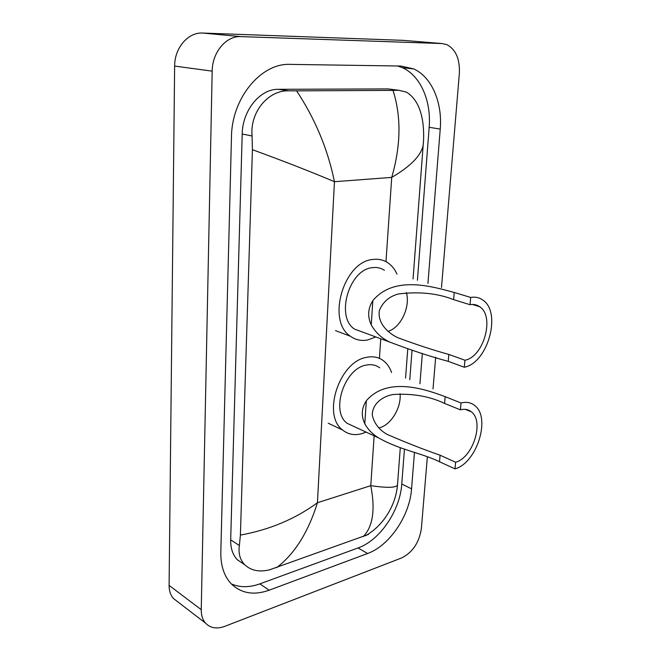 <?xml version="1.0" encoding="UTF-8"?>
<svg xmlns="http://www.w3.org/2000/svg" width="661" height="661" viewBox="0 0 661 661"><rect width="100%" height="100%" fill="white"/><g stroke="black" fill="none" stroke-linecap="round" stroke-linejoin="round"><path stroke-width="0.99" d="M177.71 601.791L173.463 598.527C170.546 595.189 169.084 590.81 169.092 585.398L174.636 66.075C174.496 47.98 188.129 32.075 202.613 33.05L403.028 40.346M427.361 456.784L421.371 528.519C419.214 542.565 412.654 552.365 401.681 557.917L224.806 626.339C216.808 629.239 210.38 628.165 205.538 623.133C202.621 619.754 201.192 615.275 201.25 609.69L212.173 71.14C212.214 52.26 226.26 35.636 240.968 36.611L442.027 43.552L446.836 44.617C455.817 49.468 459.99 59.085 459.354 73.462L441.49 287.518M435.673 357.229L433.021 388.941M427.931 283.429L440.234 129.069C442.564 102.678 431.782 76.916 413.646 68.909L400.93 66.042L290.286 64.381C261.103 62.803 231.705 98.159 231.474 136.934L220.815 552.381C220.65 565.593 224.054 576.004 231.036 583.613C241.1 593.446 253.807 595.635 269.167 590.199L367.582 553.505C389.602 545.672 409.787 515.547 411.555 488.851L414.464 452.364M419.933 383.752L422.346 353.47M231.35 583.936C239.976 587.621 249.478 587.596 259.856 583.861L358.031 547.961C380.017 540.301 400.095 510.482 401.772 483.992L404.449 449.083M417.422 280.247L429.171 127.309C431.402 101.166 420.536 75.643 402.384 67.695L397.682 65.993M409.779 379.728L412.018 350.553M393.361 89.59L388.106 88.913L278.322 89.309C260.17 88.764 242.447 110.362 242.207 134.009L230.681 539.847C230.549 548.291 232.771 554.934 237.349 559.76L243.81 564.097M423.445 141.851L423.164 145.238C421.032 155.674 410.547 166.39 391.725 177.396C400.946 145.47 401.367 116.468 392.998 90.392L398.806 90.301L406.424 92.119C415.686 97.787 421.247 108.668 423.114 124.772L423.503 129.539M368.474 534.418L269.589 569.815C259.219 572.31 250.916 570.6 244.669 564.676C240.001 559.735 238.233 553.356 239.373 545.523L240.397 535.08C269.465 529.825 295.145 519.042 317.437 502.732C308.2 532.361 294.566 554.025 276.538 567.716M392.998 90.392L296.599 90.854C315.181 118.939 327.806 149.229 334.458 181.709C311.546 171.992 284.197 161.317 252.419 149.683L240.397 535.08M252.419 149.683L252.064 135.976C249.784 111.792 268.622 89.929 288.774 90.821L296.599 90.854M363.178 536.682C372.928 526.635 375.456 509.639 370.763 485.678C387.172 488.049 396.071 487.835 397.476 485.025L397.591 484.207M406.366 292.542C410.588 306.886 400.706 327.823 387.957 331.417M470.698 297.442L470.037 304.704C473.648 304.052 476.862 304.729 479.688 306.721C495.031 316.346 483.745 356.915 464.947 360.22L464.303 367.235L448.241 361.352C430.658 356.651 411.117 350.206 389.61 342.026C381.604 338.168 375.481 332.458 371.251 324.906C367.367 316.553 367.896 308.456 372.837 300.623C394.212 275.026 432.311 286.568 454.239 292.459L470.698 297.442C475.176 296.665 479.167 297.5 482.662 299.954C502.005 312.033 487.942 362.914 464.303 367.235M470.037 304.704L453.62 299.623C437.334 293.244 418.876 291.369 398.244 294.013C389.23 296.475 382.95 301.92 379.422 310.331C377.249 322.37 387.032 332.5 397.55 337.589C416.38 344.621 433.476 350.231 448.844 354.428L464.947 360.22M384.421 270.291C380.852 267.928 376.836 267.061 372.399 267.664C348.975 269.448 335.301 317.065 354.577 329.12L363.426 332.384M375.803 336.936L367.739 339.952C361.319 341.2 355.544 339.961 350.396 336.234C326.36 321.081 343.662 261.45 372.928 259.459C378.381 258.748 383.314 259.823 387.71 262.69C391.659 265.334 394.749 269.134 396.98 274.075M400.062 393.733C401.5 407.523 391.064 424.916 379.521 427.75M461.031 402.987L460.403 409.837C464.6 408.721 468.219 409.366 471.243 411.753C484.521 421.115 473.144 457.594 455.603 462.246L454.991 468.88L439.507 461.758C422.544 453.33 399.484 449.868 378.761 437.979C372.713 434.393 368.061 429.658 364.814 423.767C361.022 415.827 361.526 408.168 366.31 400.781C387.065 376.572 424.056 388.742 445.167 396.658L461.031 402.987C466.253 401.632 470.748 402.433 474.515 405.383C491.23 417.124 477.06 462.874 454.991 468.88M460.403 409.837L444.58 403.425C429.46 396.22 412.216 393.262 392.849 394.534C382.372 396.418 372.069 404.069 372.3 415.265C374.242 423.42 379.108 429.766 386.9 434.294C406.341 442.713 424.065 449.678 440.077 455.206L455.603 462.246M379.687 367.797C375.812 364.93 371.292 364.037 366.111 365.12C344.307 368.532 330.368 411.464 347.132 423.313L354.337 426.651M366.078 432.096L361.699 433.707C354.436 435.624 348.083 434.409 342.654 430.047C321.75 415.166 339.374 361.377 366.615 357.337C372.994 356.039 378.571 357.147 383.347 360.65C387.057 363.467 389.792 367.425 391.568 372.507M385.991 261.665L391.725 177.396L334.458 181.709L317.437 502.732L370.763 485.678L374.151 435.839M379.414 358.369L380.753 338.762M201.25 609.69L169.092 585.398M442.027 43.552L401.756 40.238M240.968 36.611L202.613 33.05M212.173 71.14L174.636 66.075M259.856 583.861L269.167 590.199M429.171 127.309L440.234 129.069M401.772 483.992L411.555 488.851M358.031 547.961L367.582 553.505M388.106 88.913L398.806 90.301M230.681 539.847L239.373 545.523M242.207 134.009L252.064 135.976M278.322 89.309L288.774 90.821M372.837 300.623L371.251 324.906M448.844 354.428L448.241 361.352M454.239 292.459L453.62 299.623M366.31 400.781L364.814 423.767M440.077 455.206L439.507 461.758M445.167 396.658L444.58 403.425M205.538 623.133L173.463 598.527M402.384 67.695L413.646 68.909M237.349 559.76L244.669 564.676M423.114 124.772C423.825 132.506 423.841 139.331 423.164 145.238L413.059 278.934M407.738 349.256L405.565 378.051M400.302 447.662L397.476 485.025C396.096 502.897 385.247 524.528 365.384 535.831M479.688 306.721L472.359 304.457M389.61 342.026L354.577 329.12M350.396 336.234L335.507 330.624M471.243 411.753L465.27 409.341M378.761 437.979L347.132 423.313M342.654 430.047L328.236 423.238"/></g></svg>
